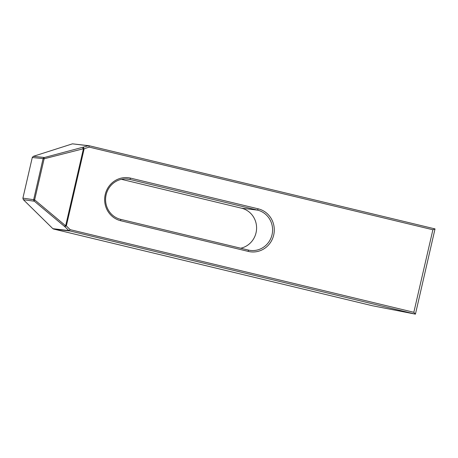 <?xml version="1.0" encoding="UTF-8"?>
<svg xmlns="http://www.w3.org/2000/svg" width="458" height="458" viewBox="0 0 458 458"><rect width="100%" height="100%" fill="white"/><g stroke="black" fill="none" stroke-linecap="round" stroke-linejoin="round"><path stroke-width="0.69" d="M72.456 143.835L33.388 156.31L44.449 157.495L88.451 145.758L72.456 143.835L89.133 145.736L435.026 228.908L415.429 314.148L69.192 230.769L70.148 229.647L413.837 312.293L415.36 314.108M415.429 314.148L372.451 305.755L53.466 229.011L69.461 230.935M64.91 226.75L34.35 201.217L23.375 199.682L52.87 228.679L68.866 230.603L64.91 226.75L65.122 225.319L65.7 225.576L83.436 148.736L44.123 158.789L34.642 199.848L65.122 225.319M248.288 250.045L248.362 251.425L120.735 220.733A21.87 20.994 96.9 0 1 105.231 194.524A21.87 20.994 96.9 0 1 130.57 178.133L258.197 208.825L257.511 210.113L129.877 179.421A20.501 19.677 96.9 0 0 127.719 179.032A20.501 19.677 96.9 0 0 105.895 195.91A20.501 19.677 96.9 0 0 120.66 219.359L248.288 250.045A20.501 19.677 96.9 0 0 250.452 250.434A20.501 19.677 96.9 0 0 272.27 233.563A20.501 19.677 96.9 0 0 257.511 210.113L241.509 208.19A20.501 19.677 -83.1 0 1 256.589 228.387A20.501 19.677 -83.1 0 1 240.702 248.225M248.362 251.425A21.87 20.994 96.9 0 0 273.701 235.034A21.87 20.994 96.9 0 0 258.197 208.825M413.837 312.293L432.89 229.756L89.207 147.11L84.169 148.713L66.347 225.92L70.148 229.647M33.697 199.551L43.104 158.588L32.278 157.518L22.9 198.131L34.642 199.848M52.87 228.679L53.466 229.011M88.451 145.758L89.133 145.736M34.35 201.217L34.258 199.917M33.623 199.648L33.944 200.953M23.375 199.682L22.929 198.366M69.192 230.769L68.866 230.603M65.202 227.019L65.717 225.594L66.347 225.92M33.388 156.31L32.409 157.3M84.169 148.713L83.436 148.736M83.608 147.299L83.465 148.73M83.224 147.407L82.806 148.73M88.818 145.753L89.207 147.11M44.123 158.789L43.802 158.577L44.449 157.495M43.132 158.697L43.802 158.577M121.467 179.318L241.509 208.19M432.89 229.756L435.026 228.908M43.957 157.581L43.104 158.588M130.57 178.133L129.877 179.421L125.521 178.895M120.66 219.359L120.735 220.733"/></g></svg>
